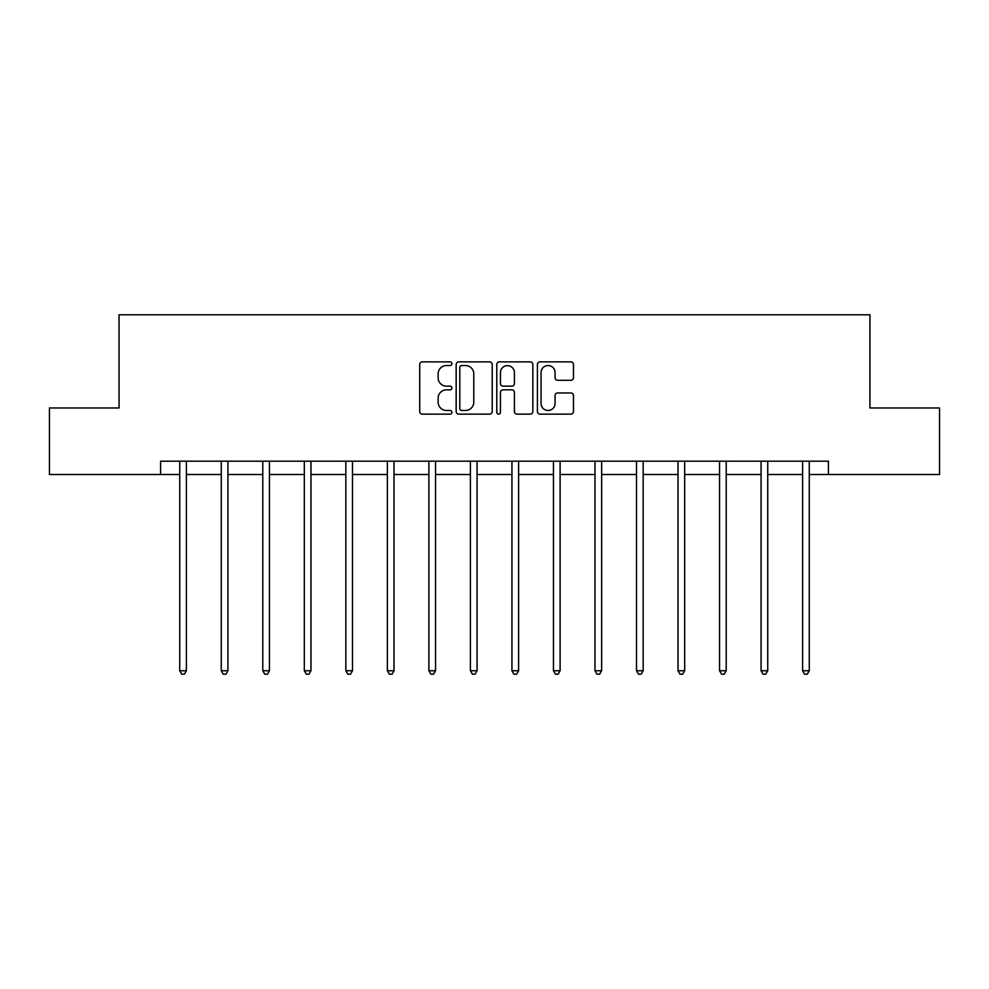 <?xml version="1.0" encoding="UTF-8"?>
<svg xmlns="http://www.w3.org/2000/svg" width="989" height="989" viewBox="0 0 989 989"><rect width="100%" height="100%" fill="white"/><g stroke="black" fill="none" stroke-linecap="round" stroke-linejoin="round"><path stroke-width="1.48" d="M451.911 363.705A1.83 1.83 0 0 0 450.082 361.875L422.328 361.875A2.608 2.608 0 0 0 419.707 364.484L419.707 411.511A2.608 2.608 0 0 0 422.328 414.131L450.082 414.131A1.83 1.83 0 0 0 451.911 412.302A1.83 1.83 0 0 0 450.082 410.472L446.496 410.472A8.357 8.357 0 0 1 438.127 402.115L438.127 398.196A8.357 8.357 0 0 1 446.496 389.827L450.082 389.827A1.83 1.83 0 0 0 451.911 387.997A1.83 1.83 0 0 0 450.082 386.167L446.496 386.167A8.357 8.357 0 0 1 438.127 377.81L438.127 373.891A8.357 8.357 0 0 1 446.496 365.534L450.082 365.534A1.83 1.83 0 0 0 451.911 363.705M570.851 380.295A2.608 2.608 0 0 0 573.472 377.687L573.472 364.484A2.608 2.608 0 0 0 570.851 361.875L540.031 361.875A2.608 2.608 0 0 0 537.41 364.484L537.41 411.511A2.608 2.608 0 0 0 540.031 414.131L570.851 414.131A2.608 2.608 0 0 0 573.472 411.511L573.472 395.575A2.608 2.608 0 0 0 570.851 392.967L557.66 392.967A2.608 2.608 0 0 0 555.052 395.575L555.052 403.487A6.985 6.985 0 0 1 548.067 410.472A6.985 6.985 0 0 1 541.07 403.487L541.07 372.519A6.985 6.985 0 0 1 548.067 365.534A6.985 6.985 0 0 1 555.052 372.519L555.052 377.687A2.608 2.608 0 0 0 557.66 380.295L570.851 380.295M160.577 474.51L49.45 474.51L49.45 407.963L119.051 407.963L119.051 314.799L869.949 314.799L869.949 407.963L939.55 407.963L939.55 474.51L828.423 474.51L828.423 461.195L160.577 461.195L160.577 474.51L179.738 474.51M492.213 364.484A2.608 2.608 0 0 0 489.604 361.875L458.772 361.875A2.608 2.608 0 0 0 456.164 364.484L456.164 411.511A2.608 2.608 0 0 0 458.772 414.131L489.604 414.131A2.608 2.608 0 0 0 492.213 411.511L492.213 364.484M499.396 361.875L530.228 361.875A2.608 2.608 0 0 1 532.836 364.484L532.836 411.511A2.608 2.608 0 0 1 530.228 414.131L517.037 414.131A2.608 2.608 0 0 1 514.416 411.511L514.416 392.448A2.608 2.608 0 0 0 511.808 389.827L503.055 389.827A2.608 2.608 0 0 0 500.446 392.448L500.446 412.302A1.83 1.83 0 0 1 498.617 414.131A1.83 1.83 0 0 1 496.787 412.302L496.787 364.484A2.608 2.608 0 0 1 499.396 361.875M186.402 474.51L221.264 474.51M227.927 474.51L262.79 474.51M269.441 474.51L304.315 474.51M310.966 474.51L345.841 474.51M352.492 474.51L387.367 474.51M394.018 474.51L428.892 474.51M435.543 474.51L470.405 474.51M477.069 474.51L511.931 474.51M518.595 474.51L553.457 474.51M560.108 474.51L594.982 474.51M601.633 474.51L636.508 474.51M643.159 474.51L678.034 474.51M684.685 474.51L719.559 474.51M726.21 474.51L761.073 474.51M767.736 474.51L802.598 474.51M809.262 474.51L828.423 474.51M461.64 365.534A1.83 1.83 0 0 0 459.811 367.364L459.811 408.642A1.83 1.83 0 0 0 461.64 410.472L465.436 410.472A8.357 8.357 0 0 0 473.793 402.115L473.793 373.891A8.357 8.357 0 0 0 465.436 365.534L461.64 365.534M514.416 372.655A6.985 6.985 0 0 0 507.431 365.658A6.985 6.985 0 0 0 500.446 372.655L500.446 383.559A2.608 2.608 0 0 0 503.055 386.167L511.808 386.167A2.608 2.608 0 0 0 514.416 383.559L514.416 372.655M186.748 461.195L186.587 461.591A2.658 2.658 0 0 0 186.402 462.58L186.402 670.74L179.738 670.74L179.738 462.58A2.658 2.658 0 0 0 179.553 461.591L179.392 461.195M186.402 670.74L184.399 674.201L181.741 674.201L179.738 670.74M228.274 461.195L228.113 461.591A2.658 2.658 0 0 0 227.927 462.58L227.927 670.74L221.264 670.74L221.264 462.58A2.658 2.658 0 0 0 221.079 461.591L220.918 461.195M227.927 670.74L225.925 674.201L223.267 674.201L221.264 670.74M269.799 461.195L269.638 461.591A2.658 2.658 0 0 0 269.441 462.58L269.441 670.74L262.79 670.74L262.79 462.58A2.658 2.658 0 0 0 262.604 461.591L262.444 461.195M269.441 670.74L267.45 674.201L264.792 674.201L262.79 670.74M311.325 461.195L311.164 461.591A2.658 2.658 0 0 0 310.966 462.58L310.966 670.74L304.315 670.74L304.315 462.58A2.658 2.658 0 0 0 304.118 461.591L303.969 461.195M310.966 670.74L308.976 674.201L306.318 674.201L304.315 670.74M352.838 461.195L352.69 461.591A2.658 2.658 0 0 0 352.492 462.58L352.492 670.74L345.841 670.74L345.841 462.58A2.658 2.658 0 0 0 345.643 461.591L345.495 461.195M352.492 670.74L350.502 674.201L347.831 674.201L345.841 670.74M394.364 461.195L394.215 461.591A2.658 2.658 0 0 0 394.018 462.58L394.018 670.74L387.367 670.74L387.367 462.58A2.658 2.658 0 0 0 387.169 461.591L387.008 461.195M394.018 670.74L392.027 674.201L389.357 674.201L387.367 670.74M435.889 461.195L435.729 461.591A2.658 2.658 0 0 0 435.543 462.58L435.543 670.74L428.892 670.74L428.892 462.58A2.658 2.658 0 0 0 428.694 461.591L428.534 461.195M435.543 670.74L433.541 674.201L430.883 674.201L428.892 670.74M477.415 461.195L477.254 461.591A2.658 2.658 0 0 0 477.069 462.58L477.069 670.74L470.405 670.74L470.405 462.58A2.658 2.658 0 0 0 470.22 461.591L470.059 461.195M477.069 670.74L475.066 674.201L472.408 674.201L470.405 670.74M518.941 461.195L518.78 461.591A2.658 2.658 0 0 0 518.595 462.58L518.595 670.74L511.931 670.74L511.931 462.58A2.658 2.658 0 0 0 511.746 461.591L511.585 461.195M518.595 670.74L516.592 674.201L513.934 674.201L511.931 670.74M560.466 461.195L560.306 461.591A2.658 2.658 0 0 0 560.108 462.58L560.108 670.74L553.457 670.74L553.457 462.58A2.658 2.658 0 0 0 553.271 461.591L553.111 461.195M560.108 670.74L558.117 674.201L555.459 674.201L553.457 670.74M601.992 461.195L601.831 461.591A2.658 2.658 0 0 0 601.633 462.58L601.633 670.74L594.982 670.74L594.982 462.58A2.658 2.658 0 0 0 594.785 461.591L594.636 461.195M601.633 670.74L599.643 674.201L596.973 674.201L594.982 670.74M643.505 461.195L643.357 461.591A2.658 2.658 0 0 0 643.159 462.58L643.159 670.74L636.508 670.74L636.508 462.58A2.658 2.658 0 0 0 636.31 461.591L636.162 461.195M643.159 670.74L641.169 674.201L638.498 674.201L636.508 670.74M685.031 461.195L684.883 461.591A2.658 2.658 0 0 0 684.685 462.58L684.685 670.74L678.034 670.74L678.034 462.58A2.658 2.658 0 0 0 677.836 461.591L677.675 461.195M684.685 670.74L682.682 674.201L680.024 674.201L678.034 670.74M726.556 461.195L726.396 461.591A2.658 2.658 0 0 0 726.21 462.58L726.21 670.74L719.559 670.74L719.559 462.58A2.658 2.658 0 0 0 719.362 461.591L719.201 461.195M726.21 670.74L724.208 674.201L721.55 674.201L719.559 670.74M768.082 461.195L767.921 461.591A2.658 2.658 0 0 0 767.736 462.58L767.736 670.74L761.073 670.74L761.073 462.58A2.658 2.658 0 0 0 760.887 461.591L760.726 461.195M767.736 670.74L765.733 674.201L763.075 674.201L761.073 670.74M809.608 461.195L809.447 461.591A2.658 2.658 0 0 0 809.262 462.58L809.262 670.74L802.598 670.74L802.598 462.58A2.658 2.658 0 0 0 802.413 461.591L802.252 461.195M809.262 670.74L807.259 674.201L804.601 674.201L802.598 670.74"/></g></svg>
